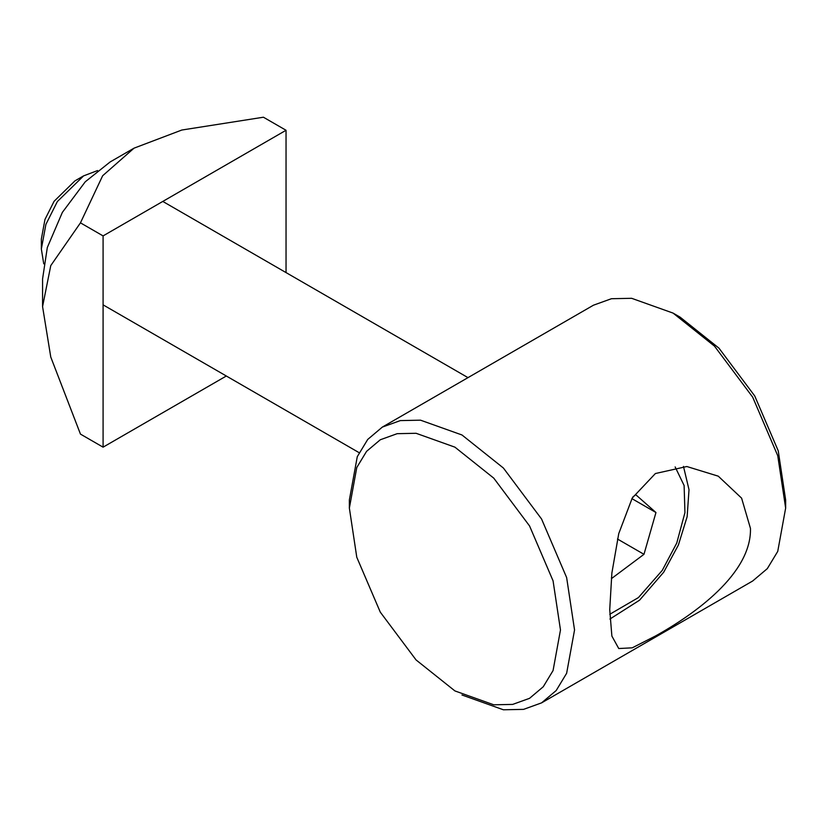 <?xml version="1.0" encoding="UTF-8"?>
<svg xmlns="http://www.w3.org/2000/svg" width="827" height="827" viewBox="0 0 827 827"><rect width="100%" height="100%" fill="white"/><g stroke="black" fill="none" stroke-linecap="round" stroke-linejoin="round"><path stroke-width="1.24" d="M750.461 528.412C751.64 573.773 694.173 614.492 655.397 636.035L632.252 647.82L618.751 648.533L611.877 636.066L609.726 609.664L611.877 573.028L618.751 533.622L632.241 498.04L655.397 473.53L686.834 466.521L718.26 476.166L741.602 498.143L750.461 528.412M382.343 427.083L593.455 305.204L611.453 298.712L631.621 298.299L673.064 313.092L714.507 346.151L752.673 397.136L777.742 455.687L785.65 508.098L777.742 551.392L767.301 568.645L752.673 580.999L541.571 702.878L556.199 690.524L566.64 673.271L574.548 629.978L566.64 577.566L541.571 519.015L503.405 468.03L461.962 434.971L420.519 420.178L400.351 420.592L382.343 427.083L367.726 439.437L357.274 456.69L349.366 499.973L349.366 508.098L356.778 467.513L366.578 451.346L380.286 439.768L397.167 433.679L416.074 433.286L454.922 447.159L493.771 478.151L529.559 525.951L553.067 580.843L560.479 629.978L553.067 670.563L543.267 686.741L529.559 698.319L512.678 704.408L493.771 704.8L454.922 690.927L416.064 659.936L380.286 612.135L356.778 557.243L349.366 508.098M785.65 508.098L785.65 499.973L778.238 450.839L754.731 395.947L718.952 348.146L680.104 317.154L673.064 313.092M461.962 694.99L503.405 709.783L523.563 709.37L541.571 702.878M43.738 263.813L41.35 249.02L45.898 224.386L57.363 201.54L83.568 175.893L97.576 170.558M83.568 175.893L74.937 180.875L54.096 201.281L44.968 219.455L41.35 239.044L41.35 249.02M632.913 496.882L635.787 494.742L655.956 512.523L643.975 554.317L611.825 578.342L611.37 577.949M631.911 498.629L655.956 512.523M643.975 554.317L617.469 539.018M286.039 272.59L286.039 130.273L263.42 117.217L181.837 130.025L134.046 148.157L102.651 175.748L80.457 222.845L50.767 265.612L42.57 306.6L42.57 278.968L47.315 247.521L62.356 212.394L85.253 181.795L110.125 161.968M42.57 306.6L50.767 357.047L80.457 434.103L103.086 447.169L226.329 376.006M286.039 130.273L103.086 235.902L80.457 222.845M103.086 235.902L103.086 447.169M675.152 466.935L684.115 485.511L684.942 512.637L676.744 543.07L662.241 570.413L638.413 597.59L609.778 614.285M103.086 304.853L359.125 452.679M162.795 201.437L467.999 377.639M683.474 466.407L689.015 489.687L687.144 516.699L678.367 545.086L663.709 572.191L639.56 600.185L609.933 619.041M110.115 161.968L134.046 148.157"/></g></svg>
